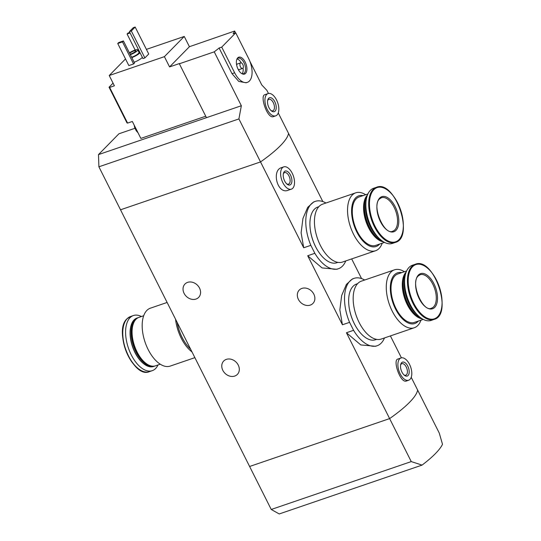 <?xml version="1.0" encoding="UTF-8"?>
<svg xmlns="http://www.w3.org/2000/svg" width="541" height="541" viewBox="0 0 541 541"><rect width="100%" height="100%" fill="white"/><g stroke="black" fill="none" stroke-linecap="round" stroke-linejoin="round"><path stroke-width="0.81" d="M384.489 337.936A35.611 18.631 -108.9 0 1 377.097 345.753A35.611 18.631 -108.9 0 1 353.571 330.308L349.567 322.341L342.433 324.776L307.714 255.744L322.051 267.923L336.806 269.276L338.368 268.749A35.611 18.631 -108.9 0 1 314.842 253.303L307.714 255.744M349.567 322.341A35.611 18.631 -108.9 0 1 354.051 278.365A35.611 18.631 -108.9 0 1 364.681 280.015M354.051 278.365L352.489 278.899L346.416 284.377L341.675 295.494L339.843 309.865L342.433 324.776M353.571 330.308L346.443 332.749L360.793 344.935L375.535 346.281L377.097 345.753M314.842 253.303L310.838 245.337L303.704 247.771L260.525 161.921L120.521 209.8L271.237 509.473L279.23 513.95L422.081 465.098A88.284 19.111 -26.7 0 0 442.504 444.289L439.258 433.057L411.228 377.327M310.838 245.337A35.611 18.631 -108.9 0 1 315.322 201.36A35.611 18.631 -108.9 0 1 325.952 203.01M315.322 201.36L313.76 201.894L307.694 207.365L302.953 218.463L301.114 232.806L303.704 247.771M345.76 260.931A35.611 18.631 -108.9 0 1 338.368 268.749M187.612 282.368A9.562 7.885 44.5 0 1 198.554 286.5A9.562 7.885 44.5 0 1 198.635 297.408A9.562 7.885 44.5 0 1 186.287 296.34A9.562 7.885 44.5 0 1 184.981 284.011A9.562 7.885 44.5 0 1 187.612 282.368M226.341 359.373A9.562 7.885 44.5 0 1 237.283 363.498A9.562 7.885 44.5 0 1 237.364 374.413A9.562 7.885 44.5 0 1 225.015 373.337A9.562 7.885 44.5 0 1 223.71 361.016A9.562 7.885 44.5 0 1 226.341 359.373M401.429 357.851L390.399 335.914M422.081 465.098L411.248 461.595L389.621 418.599L249.617 466.477L389.621 418.599A88.284 19.111 153.3 0 0 417.632 390.068A88.284 19.111 153.3 0 1 389.621 418.599L346.443 332.749M397.878 359.041C392.448 359.948 400.468 383.826 406.474 380.959M322.835 201.577L288.536 133.384A88.284 19.111 153.3 0 1 260.525 161.921L238.906 118.925L98.895 166.804L120.521 209.8L260.525 161.921A88.284 19.111 -26.7 0 0 288.536 133.384L278.257 112.947M281.584 167.642C271.345 170.165 277.31 194.834 288.211 190.236L291.376 189.154A11.774 6.161 -108.9 0 1 281.739 180.011A11.774 6.161 -108.9 0 1 283.761 166.878A11.774 6.161 -108.9 0 1 292.235 173.262A11.774 6.161 -108.9 0 1 291.376 189.154M361.564 278.581L351.67 258.909M301.905 288.407A9.562 7.885 44.5 0 1 312.847 292.539A9.562 7.885 44.5 0 1 312.928 303.447A9.562 7.885 44.5 0 1 300.58 302.378A9.562 7.885 44.5 0 1 299.274 290.05A9.562 7.885 44.5 0 1 301.905 288.407M290.483 175.047A7.358 3.848 -108.9 0 1 291.558 183.142A7.358 3.848 -108.9 0 1 287.21 184.278A7.358 3.848 -108.9 0 1 283.457 173.282A7.358 3.848 -108.9 0 1 290.483 175.047M283.315 173.931A6.086 3.185 -108.9 0 1 284.573 172.613A6.086 3.185 -108.9 0 1 288.955 175.913A6.086 3.185 -108.9 0 1 288.509 184.123A6.086 3.185 -108.9 0 1 286.71 183.852M409.517 364.336A11.774 6.161 -108.9 0 1 408.658 380.228A11.774 6.161 -108.9 0 1 399.021 371.085A11.774 6.161 -108.9 0 1 401.043 357.953A11.774 6.161 -108.9 0 1 409.517 364.336M407.772 366.122A7.358 3.848 -108.9 0 1 408.84 374.216A7.358 3.848 -108.9 0 1 404.492 375.353A7.358 3.848 -108.9 0 1 400.739 364.363A7.358 3.848 -108.9 0 1 407.772 366.122M400.597 365.006A6.086 3.185 -108.9 0 1 401.855 363.687A6.086 3.185 -108.9 0 1 406.237 366.987A6.086 3.185 -108.9 0 1 405.791 375.197A6.086 3.185 -108.9 0 1 403.992 374.927M192.014 351.948A30.607 16.014 -108.9 0 1 175.555 319.231M184.062 340.958A28.545 14.932 -108.9 0 1 177.13 322.362M194.882 357.648L170.178 366.101A30.607 16.014 -108.9 0 1 146.516 345.983A30.607 16.014 -108.9 0 1 146.848 310.446A30.607 16.014 -108.9 0 1 150.371 308.181L167.122 302.453M160.258 364.201L155.504 365.831A25.603 13.397 -108.9 0 1 145.982 363.39A25.603 13.397 -108.9 0 1 132.897 325.141A25.603 13.397 -108.9 0 1 135.987 319.271A25.603 13.397 -108.9 0 1 138.936 317.378L143.69 315.755M145.982 363.39L145.536 363.052A25.014 13.085 -108.9 0 1 132.755 325.682L132.897 325.141M155.024 365.973A25.603 13.397 -108.9 0 1 154.55 366.156A25.603 13.397 -108.9 0 1 134.763 349.33A25.603 13.397 -108.9 0 1 135.04 319.596A25.603 13.397 -108.9 0 1 137.982 317.702A25.603 13.397 -108.9 0 1 138.462 317.553M154.55 366.156L153.583 366.487A25.603 13.397 -108.9 0 1 144.062 364.046A25.603 13.397 -108.9 0 1 130.983 325.797A25.603 13.397 -108.9 0 1 134.067 319.927A25.603 13.397 -108.9 0 1 137.015 318.034L137.982 317.702M143.899 363.924A25.19 13.173 -108.9 0 1 143.744 363.802A25.19 13.173 -108.9 0 1 130.875 326.176A25.19 13.173 -108.9 0 1 130.929 325.986M157.992 364.979A29.133 15.243 -108.9 0 1 152.258 370.673A29.133 15.243 -108.9 0 1 129.732 351.528A29.133 15.243 -108.9 0 1 130.05 317.695A29.133 15.243 -108.9 0 1 133.404 315.538A29.133 15.243 -108.9 0 1 141.424 316.526M190.621 349.182A29.43 15.398 -108.9 0 1 177.164 322.422M109.045 87.223L109.647 87.412L127.588 123.091L126.986 122.902L109.045 87.223L113.055 83.138M179.362 63.77L214.236 51.841L241.347 105.745L206.473 117.674L179.362 63.77L179.653 63.473L169.57 66.922L164.403 56.656L184.244 36.443L146.401 49.387M184.244 36.443L189.411 46.709L234.666 31.04L235.592 32.893M205.742 116.22L140.856 138.408L132.335 121.468L127.588 123.091M109.647 87.412L114.394 85.789L109.228 75.524L164.403 56.656M264.907 94.661C259.477 95.568 267.497 119.446 273.503 116.579L275.694 115.848A11.774 6.161 -108.9 0 1 266.057 106.705A11.774 6.161 -108.9 0 1 268.072 93.573A11.774 6.161 -108.9 0 1 276.552 99.957A11.774 6.161 -108.9 0 1 275.694 115.848M214.236 51.841A88.284 19.111 -26.7 0 0 219.105 48.007L221.729 47.108L234.638 72.778A17.657 9.238 71.1 0 0 247.359 82.354A17.657 9.238 71.1 0 0 248.644 58.509L235.734 32.845L221.729 47.108M241.347 105.745L238.906 118.925M268.458 93.471L266.916 90.394L261.77 84.937L249.895 61.329M235.734 32.845L233.11 33.738A88.284 19.111 -26.7 0 0 234.666 31.04M247.359 82.354L246.074 82.787L238.757 81.414L232.015 73.677L219.105 48.007M142.384 57.407A7.358 1.589 153.3 0 1 134.148 62.249M134.526 62.999L133.593 63.953L128.846 65.576L117.742 43.503L118.675 42.55L123.422 40.927L134.526 62.999M148.721 53.999L144.873 57.928L142.973 58.577L129.414 31.621L133.269 27.699L135.169 27.05L148.721 53.999M125.505 58.942L109.228 75.524M206.473 117.674L98.496 154.598L98.895 166.804M98.496 154.598L118.919 133.789L134.939 128.312M129.441 52.896A5.593 1.21 153.3 0 1 134.959 50.09A5.593 1.21 153.3 0 1 137.732 49.833A5.593 1.21 153.3 0 1 135.534 52.139A5.593 1.21 153.3 0 1 130.334 54.668M129.657 53.322A3.679 0.798 153.3 0 1 133.958 50.942A3.679 0.798 153.3 0 1 135.791 50.773A3.679 0.798 153.3 0 1 133.877 52.578A3.679 0.798 153.3 0 1 130.083 54.174M137.732 49.833L139.023 52.403A5.593 1.21 153.3 0 1 136.826 54.709A5.593 1.21 153.3 0 1 131.625 57.238M138.564 51.476A7.358 1.589 153.3 0 1 139.335 51.341M140.058 52.781A7.358 1.589 153.3 0 1 131.821 57.63M123.422 40.927L122.489 41.88L133.593 63.953M122.489 41.88L117.742 43.503M130.09 32.96L127.081 33.988L135.142 50.022M127.081 33.988L128.014 33.042L129.82 32.419M274.801 101.742A7.358 3.848 -108.9 0 1 275.876 109.837A7.358 3.848 -108.9 0 1 271.528 110.973A7.358 3.848 -108.9 0 1 267.768 99.984A7.358 3.848 -108.9 0 1 274.801 101.742M267.633 100.626A6.086 3.185 -108.9 0 1 268.884 99.307A6.086 3.185 -108.9 0 1 273.266 102.607A6.086 3.185 -108.9 0 1 272.82 110.817A6.086 3.185 -108.9 0 1 271.021 110.547M135.169 27.05L131.314 30.972L144.873 57.928M131.314 30.972L129.414 31.621M169.57 66.922L189.411 46.709M245.181 62.039A8.92 4.666 -108.9 0 1 246.743 70.912A8.92 4.666 -108.9 0 1 242.774 74.07A8.92 4.666 -108.9 0 1 237.229 67.152A8.92 4.666 -108.9 0 1 237.377 58.286A8.92 4.666 -108.9 0 1 245.181 62.039M242.591 68.43A2.942 1.542 -108.9 0 1 240.184 66.144A2.942 1.542 -108.9 0 1 240.691 62.857A2.942 1.542 -108.9 0 1 242.808 64.453A2.942 1.542 -108.9 0 1 242.591 68.43L239.271 69.566A2.942 1.542 -108.9 0 1 238.087 69.214M236.647 65.001A2.942 1.542 -108.9 0 1 237.371 63.994L240.691 62.857M243.051 68.065A8.243 4.308 -108.9 0 1 242.091 73.792M237.012 58.928A8.243 4.308 -108.9 0 1 241.279 62.864M237.08 58.78A8.243 4.308 -108.9 0 1 238.026 58.171A8.243 4.308 -108.9 0 1 243.957 62.641A8.243 4.308 -108.9 0 1 243.362 73.765A8.243 4.308 -108.9 0 1 242.24 73.867M137.015 130.78A8.243 4.308 -108.9 0 1 135.656 128.075M138.016 132.761A8.243 4.308 -108.9 0 1 134.445 125.668M411.248 461.595L271.237 509.473M365.662 194.719A30.607 16.014 71.1 0 0 355.741 192.826L322.639 204.146A30.607 16.014 71.1 0 0 319.116 206.412A30.607 16.014 71.1 0 0 318.784 241.949A30.607 16.014 71.1 0 0 342.446 262.067L375.549 250.747A30.607 16.014 71.1 0 0 382.23 243.173M355.741 192.826A30.607 16.014 71.1 0 0 352.218 195.091A30.607 16.014 71.1 0 0 351.887 230.628A30.607 16.014 71.1 0 0 375.549 250.747M363.031 195.619A26.78 14.012 71.1 0 0 355.68 197.817A26.78 14.012 71.1 0 0 357.046 232.468A26.78 14.012 71.1 0 0 379.599 244.072M367.921 193.949L359.143 196.951A25.603 13.397 71.1 0 0 356.194 198.845A25.603 13.397 71.1 0 0 355.917 228.573A25.603 13.397 71.1 0 0 375.711 245.404L384.495 242.402M367.488 194.97A25.603 13.397 71.1 0 0 367.467 194.99A25.603 13.397 71.1 0 0 366.034 221.675A25.603 13.397 71.1 0 0 383.515 241.854M366.92 196.633A25.603 13.397 71.1 0 0 365.331 200.528L365.182 201.069A25.014 13.085 71.1 0 0 377.963 238.446L378.409 238.784A25.603 13.397 71.1 0 0 382.054 240.887M365.331 200.528A25.603 13.397 71.1 0 0 378.409 238.784M366.041 201.286A25.603 13.397 71.1 0 0 378.504 237.749M366.183 210.05A25.19 13.173 71.1 0 0 373.256 230.737M376.502 187.281L373.662 188.254A29.133 15.243 71.1 0 0 370.308 190.405A29.133 15.243 71.1 0 0 369.997 224.238A29.133 15.243 71.1 0 0 392.516 243.389L395.356 242.415C414.893 237.492 394.964 179.213 376.502 187.281A29.133 15.243 71.1 0 0 373.148 189.438A29.133 15.243 71.1 0 0 372.837 223.271A29.133 15.243 71.1 0 0 395.356 242.415M379.701 198.026A18.543 9.697 71.1 0 0 385.537 228.769A18.543 9.697 71.1 0 0 398.271 215.791A18.543 9.697 71.1 0 0 379.701 198.026M310.209 228.789A28.545 14.932 71.1 0 0 317.533 250.192M318.859 206.682L317.797 207.047A29.43 15.398 71.1 0 0 314.409 209.225A29.43 15.398 71.1 0 0 314.091 243.396A29.43 15.398 71.1 0 0 336.84 262.737L337.902 262.371M404.391 271.724A30.607 16.014 71.1 0 0 394.47 269.831L361.368 281.151A30.607 16.014 71.1 0 0 357.844 283.416A30.607 16.014 71.1 0 0 357.513 318.953A30.607 16.014 71.1 0 0 381.175 339.072L414.278 327.751A30.607 16.014 71.1 0 0 420.959 320.177M394.47 269.831A30.607 16.014 71.1 0 0 390.947 272.096A30.607 16.014 71.1 0 0 390.616 307.633A30.607 16.014 71.1 0 0 414.278 327.751M401.76 272.623A26.78 14.012 71.1 0 0 394.409 274.821A26.78 14.012 71.1 0 0 395.775 309.472A26.78 14.012 71.1 0 0 418.328 321.077M406.649 270.953L397.872 273.956A25.603 13.397 71.1 0 0 394.923 275.849A25.603 13.397 71.1 0 0 394.646 305.577A25.603 13.397 71.1 0 0 414.44 322.402L423.224 319.4M406.217 271.974A25.603 13.397 71.1 0 0 406.196 271.995A25.603 13.397 71.1 0 0 404.763 298.679A25.603 13.397 71.1 0 0 422.244 318.859M405.649 273.638A25.603 13.397 71.1 0 0 404.059 277.533L403.911 278.074A25.014 13.085 71.1 0 0 416.692 315.444L417.138 315.782A25.603 13.397 71.1 0 0 420.783 317.892M404.059 277.533A25.603 13.397 71.1 0 0 417.138 315.782M404.769 278.29A25.603 13.397 71.1 0 0 417.233 314.754M404.911 287.048A25.19 13.173 71.1 0 0 411.985 307.741M415.231 264.285L412.391 265.252A29.133 15.243 71.1 0 0 409.037 267.41A29.133 15.243 71.1 0 0 408.726 301.242A29.133 15.243 71.1 0 0 431.245 320.394L434.085 319.42C453.622 314.497 433.693 256.218 415.231 264.285A29.133 15.243 71.1 0 0 411.877 266.442A29.133 15.243 71.1 0 0 411.566 300.269A29.133 15.243 71.1 0 0 434.085 319.42M418.43 275.031A18.543 9.697 71.1 0 0 424.266 305.773A18.543 9.697 71.1 0 0 437 292.796A18.543 9.697 71.1 0 0 418.43 275.031M348.938 305.793A28.545 14.932 71.1 0 0 356.262 327.197M357.587 283.687L356.526 284.045A29.43 15.398 71.1 0 0 353.138 286.23A29.43 15.398 71.1 0 0 352.82 320.4A29.43 15.398 71.1 0 0 375.569 339.741L376.631 339.376M127.203 318.663A29.133 15.243 -108.9 0 1 130.557 316.512L127.047 318.764C113.069 330.72 133.255 378.984 149.411 371.647A29.133 15.243 -108.9 0 1 126.892 352.495A29.133 15.243 -108.9 0 1 127.203 318.663M140.396 370.105A28.646 14.986 -108.9 0 1 124.376 323.248M232.015 73.677L234.638 72.778M373.831 189.702A28.646 14.986 71.1 0 0 382.845 237.201A28.646 14.986 71.1 0 0 402.524 217.157A28.646 14.986 71.1 0 0 373.831 189.702M392.84 231.149A17.657 9.238 71.1 0 0 395.863 211.45A17.657 9.238 71.1 0 0 381.412 197.729L379.62 198.885C371.133 205.465 384.374 236.032 392.84 231.149M412.56 266.706A28.646 14.986 71.1 0 0 421.574 314.206A28.646 14.986 71.1 0 0 441.253 294.162A28.646 14.986 71.1 0 0 412.56 266.706M431.569 308.154A17.657 9.238 71.1 0 0 434.592 288.454A17.657 9.238 71.1 0 0 420.141 274.733L418.349 275.89C409.862 282.47 423.103 313.036 431.569 308.154M283.761 166.878L281.577 167.622M401.043 357.953L397.878 359.035M408.658 380.228L406.48 380.979M130.875 326.176L130.983 325.797M133.404 315.538L130.557 316.512M152.258 370.673L149.411 371.647M268.072 93.573L264.907 94.655M138.043 132.816L136.231 130.76L134.716 127.69L134.154 125.079"/></g></svg>
